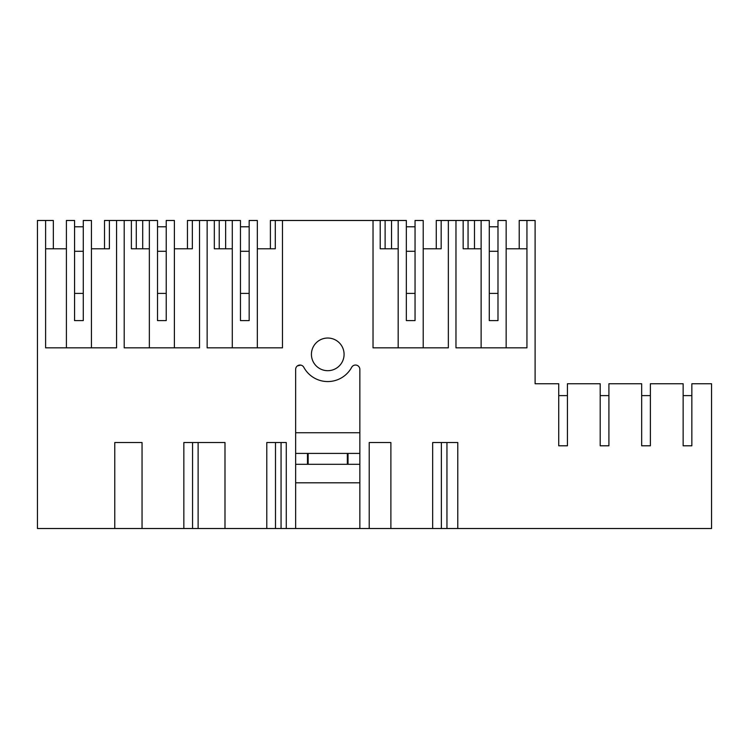 <?xml version="1.0" encoding="UTF-8"?>
<svg xmlns="http://www.w3.org/2000/svg" width="749" height="749" viewBox="0 0 749 749"><rect width="100%" height="100%" fill="white"/><g stroke="black" fill="none" stroke-linecap="round" stroke-linejoin="round"><path stroke-width="1.12" d="M91.444 347.836L91.444 220.478L83.279 220.478L83.279 320.619L74.563 320.619L74.563 220.478L66.408 220.478L66.408 347.836M53.338 248.78L53.338 220.478L45.614 220.478L45.614 347.836L116.582 347.836L116.582 220.478L124.203 220.478L124.203 347.836L199.524 347.836L199.524 220.478L207.145 220.478L207.145 347.836L282.467 347.836L282.467 220.478L373.03 220.478L373.03 347.836L448.351 347.836L448.351 220.478L455.972 220.478L455.972 347.836L526.94 347.836L526.94 220.478L535.104 220.478L535.104 383.75L558.726 383.75L558.726 445.795L567.433 445.795L567.433 395.612L558.726 395.612L558.726 445.795M91.444 248.78L109.401 248.78L104.504 248.78L104.504 220.478L116.582 220.478M45.614 248.78L66.408 248.78M45.614 220.478L37.45 220.478L37.45 528.522L114.775 528.522L114.775 442.528L142.048 442.528L142.048 528.522L224.99 528.522L224.99 442.528L183.842 442.528L183.842 528.522M224.99 528.522L286.277 528.522L286.277 442.528L266.784 442.528L266.784 528.522M286.277 528.522L295.64 528.522L295.64 369.397A4.354 4.354 180 0 1 303.822 367.319A27.217 27.217 180 0 0 351.674 367.319A4.354 4.354 180 0 1 359.857 369.397L359.857 528.522L369.22 528.522L369.22 442.528L390.884 442.528L390.884 528.522L711.55 528.522L711.55 383.75L691.851 383.75L691.851 445.795L691.851 395.612L683.144 395.612L683.144 445.795L691.851 445.795M457.779 528.522L457.779 442.528L432.669 442.528L432.669 528.522M567.433 445.795L567.433 383.75L600.202 383.75L600.202 445.795L608.909 445.795L608.909 383.75L641.668 383.75L641.668 445.795L650.375 445.795L650.375 383.75L683.144 383.75L683.144 445.795M344.081 354.361A16.328 16.328 180 0 0 327.753 338.033A16.328 16.328 180 0 0 311.425 354.361A16.328 16.328 180 0 0 327.753 370.689A16.328 16.328 180 0 0 344.081 354.361M114.775 528.522L142.048 528.522M131.384 220.478L136.281 220.478L136.281 248.78L131.384 248.78L131.384 220.478L124.203 220.478M166.222 248.78L166.222 293.411L157.515 293.411L157.515 320.619L157.515 220.478L136.281 220.478M109.401 248.78L109.401 220.478M83.279 248.78L83.279 293.411L74.563 293.411L74.563 248.78M369.22 528.522L390.884 528.522M359.857 528.522L295.64 528.522M198.12 528.522L198.12 442.528M192.549 528.522L192.549 442.528M214.326 220.478L219.223 220.478L219.223 248.78L214.326 248.78L214.326 220.478L207.145 220.478M249.164 248.78L249.164 293.411L240.457 293.411L240.457 320.619L240.457 220.478L219.223 220.478M174.386 248.78L192.343 248.78L187.447 248.78L187.447 220.478L199.524 220.478M142.703 220.478L142.703 248.78M149.351 248.78L131.384 248.78M157.515 293.411L157.515 248.78M192.343 248.78L192.343 220.478M174.386 347.836L174.386 220.478L166.222 220.478L166.222 320.619L157.515 320.619M149.351 347.836L149.351 220.478M281.062 528.522L281.062 442.528M275.492 528.522L275.492 442.528M257.328 248.78L275.286 248.78L270.389 248.78L270.389 220.478L282.467 220.478M380.211 220.478L385.117 220.478L385.117 248.78L380.211 248.78L380.211 220.478L373.03 220.478M415.049 248.78L415.049 293.411L406.342 293.411L406.342 320.619L406.342 220.478L385.117 220.478M225.646 220.478L225.646 248.78L225.646 220.478M232.293 248.78L214.326 248.78M240.457 293.411L240.457 248.78M275.286 248.78L275.286 220.478M257.328 347.836L257.328 220.478L249.164 220.478L249.164 320.619L240.457 320.619M232.293 347.836L232.293 220.478M448.351 220.478L436.274 220.478L436.274 248.78L441.17 248.78L423.213 248.78M519.216 248.78L519.216 220.478L526.94 220.478M446.947 528.522L446.947 442.528M497.991 248.78L497.991 293.411L489.284 293.411L489.284 248.78M526.94 248.78L506.155 248.78M506.155 347.836L506.155 220.478L497.991 220.478L497.991 320.619L489.284 320.619L489.284 220.478L468.059 220.478L468.059 248.78L463.154 248.78L463.154 220.478L455.972 220.478M463.154 220.478L468.059 220.478M474.482 220.478L474.482 248.78M481.12 248.78L463.154 248.78M481.12 347.836L481.12 220.478M441.376 528.522L441.376 442.528M391.53 220.478L391.53 248.78M398.178 248.78L380.211 248.78M406.342 293.411L406.342 248.78M441.17 248.78L441.17 220.478M423.213 347.836L423.213 220.478L415.049 220.478L415.049 320.619L406.342 320.619M398.178 347.836L398.178 220.478M295.64 464.296L307.474 464.296L307.474 453.417L295.64 453.417M348.032 453.417L308.157 453.417L308.157 464.296L348.032 464.296L348.032 453.417L359.857 453.417M300.677 365.1L297.344 365.943M295.64 432.735L359.857 432.735M348.032 464.296L359.857 464.296M308.157 464.296L307.474 464.296M295.64 482.805L359.857 482.805M308.157 453.417L307.474 453.417M542.342 383.75L535.104 383.75M74.563 293.411L74.563 320.619M74.563 226.788L83.279 226.788M74.563 251.28L83.279 251.28M406.342 226.788L415.049 226.788M406.342 251.28L415.049 251.28M157.515 226.788L166.222 226.788M157.515 251.28L166.222 251.28M240.457 226.788L249.164 226.788M240.457 251.28L249.164 251.28M489.284 293.411L489.284 320.619M489.284 226.788L497.991 226.788M489.284 251.28L497.991 251.28M608.909 445.795L608.909 395.612L600.202 395.612L600.202 445.795M650.375 445.795L650.375 395.612L641.668 395.612L641.668 445.795M347.339 453.417L347.339 464.296"/></g></svg>
